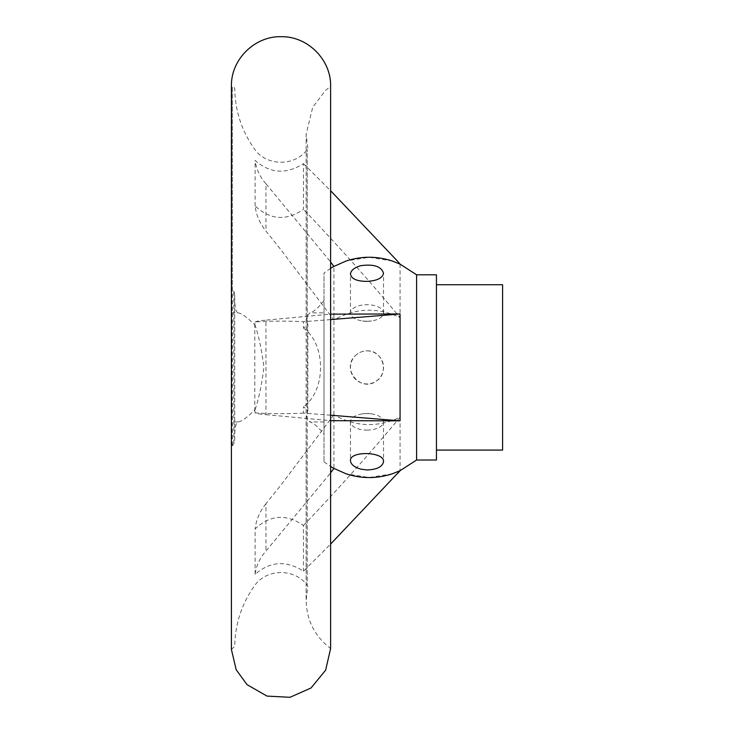 <?xml version="1.0" encoding="UTF-8"?>
<svg xmlns="http://www.w3.org/2000/svg" width="734" height="734" viewBox="0 0 734 734"><rect width="100%" height="100%" fill="white"/><g stroke="black" fill="none" stroke-linecap="round" stroke-linejoin="round"><path stroke-width="0.55" stroke-dasharray="3.67 2.75" d="M255.102 205.887L255.102 160.416C270.066 173.545 286.187 174.628 303.463 163.645L303.463 209.364C286.251 221.173 270.13 220.017 255.102 205.887C256.194 215.09 259.818 223.475 265.956 231.036L281.012 249.872L333.924 320.033C355.403 307.83 377.45 307.014 400.067 317.574C369.248 280.553 337.053 244.486 303.463 209.364M329.869 473.797L265.956 551.041C259.808 558.069 256.194 565.85 255.102 574.392C270.066 561.262 286.187 560.189 303.463 571.162L330.612 544.077M255.102 574.392L255.102 528.93C270.066 514.791 286.187 513.626 303.463 525.452L303.463 571.162M330.612 415.196L303.463 413.114L303.463 406.709L307.225 409.875L307.225 585.356L307.225 149.461L307.225 324.933L303.463 328.098L303.463 321.694C286.251 320.85 270.13 320.932 255.102 321.942L254.799 324.933C247.138 317.272 241.523 313.234 237.963 312.84L231.412 312.84L231.412 288.031L231.412 446.777L231.412 312.84M237.963 312.84C235.55 311.684 234.476 305.564 234.715 294.462L233.816 291.224L231.816 288.031L231.816 446.777L233.816 443.584L234.715 440.354C234.467 429.252 235.55 423.123 237.963 421.967C241.523 421.564 247.138 417.536 254.799 409.875L254.799 324.933M254.799 409.875L255.102 412.866C256.194 413.526 259.818 414.123 265.956 414.664L265.956 320.143L330.612 314.134M303.463 413.114C286.251 413.958 270.13 413.875 255.102 412.866M255.102 409.6C258.836 398.479 261.781 384.387 263.946 367.339C261.763 350.338 258.818 336.3 255.102 325.208M237.963 421.967L231.412 421.967M303.463 328.098C326.272 344.118 326.217 390.736 303.463 406.709M324.006 312.84L324.006 434.335L324.006 312.84L309.95 312.84L306.234 316.96L307.849 324.327L307.225 324.933M324.006 421.967L309.95 421.967C313.638 422.94 318.327 427.06 324.006 434.335M307.225 409.875L307.849 410.48L306.234 417.848L309.95 421.967M330.612 268.305L324.006 272.975L324.006 461.842L324.006 272.975M331.098 262.625L333.924 266.359L333.924 320.033M400.067 264.112L400.067 317.574M416.6 460.007L416.6 274.81M355.164 355.852C358.431 352.604 362.376 350.944 366.991 350.87C382.928 349.953 389.8 373.588 375.872 381.359C360.431 392.415 341.154 368.743 355.164 355.852M303.463 525.452C337.016 490.367 369.22 454.3 400.067 417.233C377.551 427.803 355.504 426.977 333.924 414.774L333.924 468.393M392.286 473.806L369.22 477.54L346.118 473.806M400.067 417.233L400.067 470.696M333.924 421.022L333.924 313.794M392.286 261.01L369.22 257.267L346.118 261.01M307.849 410.48L307.849 324.327M232.311 445.391L232.311 86.612L231.412 85.337L231.412 649.425M330.612 648.507L330.612 86.3L325.446 90.53L312.712 107.219L306.133 134.423L306.133 600.394C306.619 620.331 314.785 636.369 330.612 648.507M324.006 300.472C318.345 307.858 313.657 311.978 309.95 312.84M333.924 414.774L281.012 484.945L265.956 503.781L265.956 551.041M265.956 503.781C259.808 511.35 256.194 519.727 255.102 528.93M303.463 163.645L330.612 190.73M329.869 261.01L265.956 183.775L265.956 231.036M265.956 183.775C259.808 176.738 256.194 168.958 255.102 160.416M436.446 460.007L436.446 274.81M436.446 284.728L436.446 450.08L436.446 284.728M502.588 450.08L502.588 284.728M255.102 321.942C256.194 321.281 259.818 320.685 265.956 320.143M265.956 414.664L330.612 420.683M330.612 319.611L303.463 321.694M366.991 350.87A16.533 16.533 0 0 1 381.313 375.67A16.533 16.533 0 0 1 352.678 375.67A16.533 16.533 0 0 1 366.991 350.87M366.991 321.253A16.533 8.267 0 0 0 371.496 320.942A16.533 8.267 0 0 0 383.533 312.987A16.533 8.267 0 0 0 366.991 304.72A16.533 8.267 0 0 0 350.457 312.987A16.533 8.267 0 0 0 362.495 320.942A16.533 8.267 0 0 0 366.991 321.253M366.991 430.087A16.533 8.267 180 0 0 383.533 421.821A16.533 8.267 180 0 0 371.496 413.866A16.533 8.267 180 0 0 362.495 413.866A16.533 8.267 180 0 0 350.457 421.821A16.533 8.267 180 0 0 366.991 430.087M234.715 440.354L234.715 294.462M233.816 443.584L233.816 291.224M306.133 316.96L306.133 134.423L307.849 148.589L307.225 149.461C295.077 166.49 266.947 166.49 254.799 149.461C241.77 131.175 235.082 110.806 234.715 88.364L233.816 87.126L232.311 86.612L232.311 289.425M231.412 649.452L234.715 646.443C235.082 624.001 241.77 603.632 254.799 585.356C266.947 568.318 295.068 568.318 307.225 585.356L307.849 586.218L306.133 600.394L306.133 417.848M324.006 461.842L330.612 466.503M333.887 468.439L331.098 472.182M398.085 472.962L397.351 473.797M398.085 261.845L397.351 261.01M362.495 320.942L366.991 321.584L371.496 320.942M383.533 312.987L383.533 273.231M350.457 312.987L350.457 274.121M371.496 413.866L366.991 413.233L362.495 413.866M350.457 421.821L350.457 460.686M383.533 421.821L383.533 461.576"/><path stroke-width="1.1" d="M330.612 190.73L397.351 261.01L400.067 264.139L392.286 261.01M392.286 261.001C376.854 256.001 361.458 256.001 346.118 260.992M346.118 261.01L333.924 266.424L331.098 262.625M333.887 266.378L330.612 268.305M330.612 544.077L400.067 470.678L416.6 460.007L416.6 274.81L400.067 264.112L398.085 261.845M360.807 469.127L366.991 469.971C377.037 469.558 382.552 466.76 383.533 461.576C384.543 451.548 349.43 450.63 350.457 460.686C350.788 464.383 354.238 467.191 360.807 469.127M360.807 265.68C354.247 267.607 350.797 270.424 350.457 274.121C351.448 278.92 356.953 281.342 366.991 281.379C377.037 280.81 382.552 278.094 383.533 273.231C381.331 266.414 373.762 263.901 360.807 265.68M398.085 472.962L400.067 470.696L392.286 473.806C376.9 478.816 361.504 478.825 346.118 473.815L333.924 468.393L331.098 472.182M330.612 314.134L400.067 313.969L330.612 319.611M330.612 420.683L400.067 420.848L400.067 313.969M330.612 299.123L330.612 648.507L325.63 670.188L311.023 687.997L289.976 697.3L266.993 696.089L247.019 684.629L236.155 669.683L231.412 649.48L231.412 85.337C231.265 58.995 255.175 35.773 281.498 36.7C307.84 36.287 331.291 59.977 330.621 86.309L330.612 299.123M416.6 274.81L436.446 274.81L436.446 460.007L416.6 460.007M436.446 284.728L502.588 284.728L502.588 450.08L436.446 450.08M400.067 420.848L330.612 415.196M330.612 466.503L333.887 468.439M231.412 85.355L231.412 649.452L231.412 85.355"/></g></svg>
